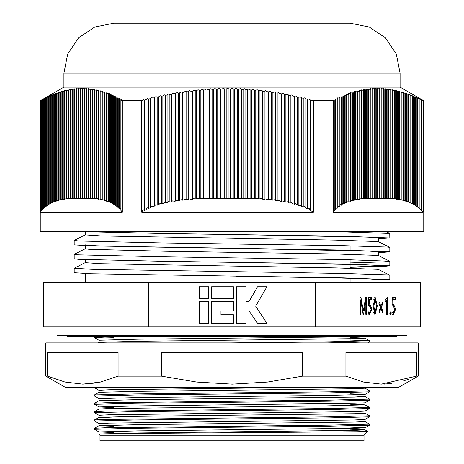 <?xml version="1.0" encoding="UTF-8"?>
<svg xmlns="http://www.w3.org/2000/svg" width="464" height="464" viewBox="0 0 464 464"><rect width="100%" height="100%" fill="white"/><g stroke="black" fill="none" stroke-linecap="round" stroke-linejoin="round"><path stroke-width="0.7" d="M376.472 306.06L375.185 299.239L373.827 306.17L375.161 312.655L376.472 306.06M359.902 299.483L359.965 299.848M362.651 311.031L362.575 311.477M362.5 311.031L363.329 311.031L365.591 297.61L366.606 297.61L366.606 314.285L365.794 314.285L366.606 314.285M365.591 297.61L366.606 297.61M359.902 314.285L360.714 314.285L359.902 314.285L359.902 297.61L361.015 297.61L363.3 311.031M359.902 297.61L361.015 297.61M359.902 299.848L360.685 299.848L360.714 314.285M363.051 314.285L363.561 314.285L363.051 314.285L360.685 299.848M364.913 301.542L365.649 301.542L363.561 314.285M365.209 299.848L365.835 299.848L365.649 301.542M365.794 314.285L365.835 299.848M368.747 304.181L370.226 306.182M368.341 305.95L369.472 305.95L368.335 306.089L368.584 297.61L370.249 297.61L370.249 299.442M370.086 312.539L368.834 314.331M368.393 304.181L369.75 304.117L371.995 309.094L369.622 314.488L368.236 313.838L368.236 311.791L369.622 312.655L371.183 309.227L369.472 305.95M368.526 299.442L369.286 299.442L369.153 304.181M368.584 297.61L371.693 297.61L371.693 299.442L369.286 299.442M368.236 312.655L369.622 312.655M371.183 309.094L371.995 309.094M373.015 306.17L373.827 306.17M373.624 312.649L375.161 312.655M373.694 299.245L375.185 299.239M375.15 312.655L374.373 314.157M374.494 297.72L375.254 299.245M377.284 305.88L375.08 314.488L373.015 306.269L375.225 297.407L377.284 305.88L376.466 305.88M380.173 308.079L380.341 308.514M380.347 306.228L380.173 306.669M381.971 303.45L382.875 303.45L381.338 307.377L382.875 311.298L382.417 312.452L380.892 308.514L379.366 312.452L378.908 311.298L380.445 307.377L381.338 307.377M379.999 306.228L380.886 306.228L382.423 302.29L382.875 303.45M380.445 307.377L378.908 303.433L379.366 302.29L380.886 306.228M379.999 308.514L380.892 308.514M381.971 311.298L382.875 311.298M385.903 299.181L385.903 299.918M385.184 299.918L386.535 299.918L385.01 301.884L385.01 300.051L387.347 297.407L387.347 314.285L386.535 314.285L387.347 314.285M387.034 297.407L387.347 297.407M386.535 314.285L386.535 299.918M390.804 313.171L390.236 314.488L389.685 313.171L390.804 313.171L390.241 311.843L389.685 313.171M392.434 304.181L393.913 306.182M392.028 305.95L393.159 305.95L392.022 306.089L392.266 297.61L393.936 297.61L393.936 299.442M393.774 312.539L392.515 314.331M392.08 304.181L393.437 304.117L395.682 309.094L393.31 314.488L391.923 313.838L391.923 311.791L393.304 312.655L394.87 309.227L393.159 305.95M392.213 299.442L392.973 299.442L392.834 304.181M392.266 297.61L395.38 297.61L395.38 299.442L392.973 299.442M391.923 312.655L393.304 312.655M394.87 309.094L395.682 309.094M199.213 323.304L208.551 323.304L208.551 301.519L199.213 301.519L199.213 323.304M211.659 298.404L233.444 298.404L233.444 286.735L211.659 286.735L211.659 298.404M211.659 323.304L233.444 323.304L233.444 314.743L220.997 314.743L220.997 310.851L233.444 310.851L233.444 301.519L211.659 301.519L211.659 323.304M236.559 323.304L245.891 323.304L245.891 310.851L249.006 310.851L257.561 323.304L266.899 323.304L255.641 306.188L266.899 286.735L257.561 286.735L249.006 301.519L245.891 301.519L245.891 286.735L236.559 286.735L236.559 323.304M199.213 298.404L208.551 298.404L208.551 286.735L199.213 286.735L199.213 298.404M113.906 432.581L98.971 431.943L137.936 430.899L354.467 428.307L365.011 427.796L369.524 425.192L369.541 424.131L329.26 425.169L105.369 427.762L94.476 428.278L94.459 429.339L134.74 428.295L329.26 426.213L369.524 425.192M94.459 429.339L98.971 431.943L98.989 434.008L137.936 432.987L354.902 430.377L365.029 429.861L365.029 427.773L350.094 427.135M113.906 426.329L98.971 425.691L98.971 423.609L109.098 423.087L354.467 419.972L365.011 419.462L369.524 416.852L369.541 415.79L329.26 416.834L105.369 419.427L94.476 419.937L94.459 421.005L134.74 419.961L329.26 417.878L369.524 416.852M113.906 417.994L98.971 417.356L98.971 415.268L109.098 414.752L354.467 411.638L365.011 411.121L369.524 408.517L369.541 407.456L329.26 408.5L105.369 411.092L94.476 411.603L94.459 412.664L134.74 411.626L329.26 409.538L369.524 408.517M113.906 407.572L98.971 406.934L137.936 405.896L354.467 403.297L365.011 402.787L369.524 400.183L369.541 399.121L329.26 400.165L105.369 402.758L94.476 403.268L94.459 404.33L134.74 403.286L329.26 401.203L369.524 400.183M94.459 395.995L98.989 398.622L137.936 397.555L326.064 395.473L365.011 394.452L369.524 391.848L369.541 390.787L329.26 391.825L134.74 393.913L94.476 394.934L94.459 395.995L134.74 394.951L329.26 392.869L369.524 391.848M98.971 398.599L98.989 400.664L137.936 399.643L354.902 397.039L365.029 396.517L365.029 394.429L350.094 393.791M350.094 387.544L365.029 388.177L354.902 388.699L137.936 391.303L98.971 392.335L98.971 390.265L109.098 389.743L310.741 387.336M350.094 337.525L365.011 338.146L354.902 338.685L137.936 341.289L98.971 342.322L98.971 340.245L137.936 339.207L326.064 337.119L362.709 336.325M98.989 340.269L94.459 337.641L104.928 337.119L157.516 336.325M327.485 342.873L369.524 341.829L369.541 340.767L329.26 341.811L229.518 342.873M98.971 390.276L94.459 387.66L98.652 387.336M98.989 406.957L94.459 404.33M98.971 415.28L94.459 412.664M98.971 423.62L94.459 421.005M365.029 429.861L350.094 429.223M98.971 425.691L137.936 424.647L354.902 422.043L365.029 421.521L365.029 419.45M98.971 417.356L137.936 416.312L354.902 413.708L365.029 413.186L365.029 411.116M94.476 411.603L98.989 408.999L109.533 408.488L326.064 405.896L365.029 404.852L350.094 404.214M369.541 399.121L365.011 396.494L350.094 395.879M365.011 429.838L367.784 431.445L356.955 431.781L139.699 433.411L98.861 434.089L100.015 435.244L100.015 440.8L363.985 440.8L363.985 435.244L100.015 435.244M365.029 421.515L369.541 424.131M365.029 413.175L369.541 415.79M365.029 402.775L365.011 404.828L369.541 407.456M365.029 387.336L365.011 388.159L369.541 390.787M350.094 340.048L369.541 340.767M97.568 336.325L94.476 336.58L94.459 337.641M104.928 337.119L113.906 337.322M236.182 276.231L337.212 277.93L367.94 278.783L378.711 279.635L389.83 279.635L389.83 275.187L387.887 274.845L343.598 273.458L91.373 269.288L74.17 268.244L85.289 262.653M350.094 262.902L385.427 261.824L389.766 261.232L343.598 259.562L160.347 256.783L78.573 254.881L74.17 254.347L85.289 248.756M378.711 252.689L389.83 251.848L389.83 247.405L387.887 247.057L343.598 245.671L160.347 242.892L78.573 240.984L74.234 240.393L85.289 234.865M378.711 238.798L389.83 237.957L389.766 233.444L334.034 231.6M389.83 275.187L389.83 279.635L343.598 277.901L91.373 273.737L74.17 272.687L74.17 268.244M350.094 267.345L385.427 266.272L389.83 265.739L343.598 264.01L160.347 261.232L78.573 259.324L74.17 258.796L74.17 254.347M389.83 251.848L343.598 250.113L91.373 245.949L74.17 244.899L74.17 240.456M389.83 237.957L343.598 236.222L160.347 233.444L79.617 231.6M389.766 275.129L378.647 269.567L376.907 269.288L335.739 267.896L101.28 263.732L85.289 262.682L85.289 259.637M389.766 261.232L378.647 255.67L376.907 255.397L335.739 254.005L165.393 251.227L89.378 249.325L85.289 248.791L85.289 244.905L96.454 245.775L128.261 246.645L232 248.379M389.766 247.341L378.647 241.779L376.907 241.5L335.739 240.114L101.28 235.944L85.289 234.9L85.289 231.6M378.711 241.814L378.711 237.962L367.546 237.092L232 234.488M378.711 255.705L378.711 251.853L367.877 250.995L235.515 248.431M350.094 267.148L378.114 265.947L376.281 265.344L363.799 264.741L235.811 262.328M126.962 282.419L126.962 326.876L43.459 326.876L43.459 282.419L315.497 282.419L315.497 326.876L337.038 326.876L337.038 282.419L315.497 282.419M337.038 282.419L420.947 282.419L420.947 326.876L337.038 326.876L407.056 326.876L407.056 335.211L56.944 335.211L56.944 326.876L148.503 326.876L148.503 282.419M43.459 282.419L43.053 282.419L43.053 326.876L43.459 326.876M420.541 282.419L420.541 326.876M70.772 352.321L118.088 352.321L118.088 376.107L161.431 376.107L161.431 352.321L302.569 352.321L302.569 376.107L345.912 376.107L345.912 352.321L416.481 352.321L416.481 376.107L418.168 376.107L418.168 342.873L45.832 342.873L45.832 376.107L47.519 376.107L47.519 352.321L70.772 352.321M151.502 387.336L114.567 387.336M107.625 387.336L91.333 387.336M343.598 342.873L366.421 342.873M146.369 342.873L195.657 342.873M205.442 342.879L302.331 342.873M94.871 342.873L100.978 342.873M45.832 376.107L65.279 387.336L398.721 387.336L418.168 376.107M384.476 384.053L392.034 383.339M403.918 380.724L407.694 379.523M407.839 379.477L408.558 379.227M416.481 376.107L381.315 384.128L363.544 382.058L345.912 376.107M302.569 376.107L267.531 382.034L232.244 384.128L196.695 382.058L161.431 376.107M118.088 376.107L100.514 382.046L82.807 384.128L65.012 382.029L47.519 376.107M82.83 384.128L95.845 382.991M65.836 335.211L66.949 336.325L397.051 336.325L398.164 335.211M148.503 326.876L315.497 326.876M254.313 198.656L253.495 198.256L245.868 198.343L245.868 89.575L244.516 88.717L243.09 89.442L241.645 89.366L240.294 88.508L238.867 89.25L237.423 89.198L236.072 88.351L234.645 89.117L233.201 89.088L231.849 88.264L230.422 89.047L228.978 89.018L227.627 88.23L226.2 89.036L224.756 89.047L223.404 88.264L221.978 89.088L220.533 89.117L219.182 88.351L217.755 89.198L216.311 89.245L214.96 88.502L213.539 89.366L212.089 89.436L210.737 88.711L209.316 89.593L207.872 89.685L206.515 88.984L205.094 89.883L203.65 89.993L202.292 89.314L200.871 90.225L199.427 90.358L198.07 89.703L196.649 90.631L195.205 90.782L193.848 90.149L192.427 91.095L190.982 91.263L189.625 90.648L188.204 91.611L186.76 91.802L185.409 91.211L183.982 92.185L182.538 92.394L181.186 91.826L179.759 92.812L178.315 93.038L176.964 92.493L175.537 93.496L174.093 93.74L172.741 93.218L171.315 94.227L169.87 94.494L168.519 93.989L167.092 95.016L165.648 95.294L164.297 94.818L162.87 95.851L161.426 96.147L160.074 95.694L158.647 96.738L157.203 97.051L155.852 96.616L154.425 97.666L152.981 97.997L151.629 97.591L150.203 98.652L148.758 98.994L147.407 98.606L145.98 99.673L144.536 100.038L144.536 210.511L145.98 209.745L147.407 207.704L148.758 208.336M144.536 210.424L143.185 209.728L141.758 212.147L313.357 212.147L313.357 100.746L310.312 99.969L308.96 98.896L307.533 99.279L307.533 208.951L308.96 208.226L310.312 210.267M310.312 99.969L310.312 210.36L313.357 212.147M307.533 99.279L305.979 98.902L305.979 208.237L307.533 208.951M305.979 208.162L304.628 206.416L303.201 207.083L301.646 206.492L301.646 97.869L300.289 96.831L298.868 97.26L298.868 205.523L300.289 204.908L301.646 206.422M298.868 97.26L297.314 96.918L297.314 205.03L298.868 205.523M297.314 204.972L295.957 203.644L294.536 204.218L292.981 203.8L292.981 95.978L291.624 94.963L290.203 95.439L290.203 203.116L291.624 202.577L292.981 203.748M290.203 95.439L288.643 95.132L288.643 202.762L290.203 203.116M288.643 202.716L287.291 201.678L285.865 202.182L284.31 201.886L284.31 94.302L282.959 93.305L281.532 93.827L281.532 201.399L282.959 200.918L284.31 201.846M281.532 93.827L279.978 93.56L279.978 201.15L281.532 201.399M279.978 201.103L278.626 200.28L277.199 200.738L275.645 200.523L275.645 92.835L274.294 91.866L272.867 92.435L272.867 200.181L274.294 199.746L275.645 200.489M272.867 92.435L271.312 92.208L271.312 200.001L272.867 200.181M271.312 199.967L269.961 199.3L266.98 199.566L266.98 91.599L265.628 90.66L264.202 91.269L264.202 199.323L265.628 198.934L266.98 199.532M264.202 91.269L262.757 91.101L262.757 199.213L264.202 199.323M262.757 199.184L261.406 198.638L258.535 198.923L258.535 90.619L257.184 89.709L255.757 90.364L255.757 198.76L257.184 198.395L258.535 198.894M255.757 90.364L254.313 90.231L254.313 198.679L255.757 198.76M245.868 198.319L212.089 198.261L212.089 89.436M212.089 198.256L207.872 198.383L207.872 89.685M207.872 198.366L201.736 198.256L199.427 198.754L199.427 90.358M199.427 198.731L198.07 198.395L195.205 199.01L193.848 198.633L190.982 199.323L190.982 91.263M190.982 199.288L189.625 198.928L186.76 199.694L186.76 91.802M186.76 199.665L185.409 199.282L182.538 200.146L182.538 92.394M182.538 200.112L181.186 199.711L178.315 200.68L178.315 93.038M178.315 200.639L176.964 200.228L175.537 201.086L174.093 201.312L174.093 93.74M174.093 201.272L172.741 200.837L171.315 201.794L169.87 202.066L169.87 94.494M169.87 202.02L168.519 201.556L167.092 202.629L165.648 202.948L165.648 95.294M165.648 202.896L164.297 202.414L162.87 203.615L161.426 203.986L161.426 96.147M161.426 203.934L160.074 203.418L158.647 204.775L157.203 205.216L157.203 97.051M157.203 205.163L155.852 204.612L154.425 206.144L152.981 206.671L152.981 97.997M152.981 206.608L151.629 206.022L150.203 207.779L148.758 208.411L148.758 98.994M365.713 198.546L365.713 89.993L365.023 89.61L363.596 89.494L364.257 90.225L364.257 198.679L363.503 198.754L363.503 90.358L361.392 89.888L362.053 90.631L362.053 198.917L361.299 199.01L361.299 90.782L359.182 90.347L359.849 91.095L359.849 199.207L359.095 199.323L359.095 91.263L356.978 90.857L357.64 91.611L357.64 199.561L356.886 199.694L356.886 91.802L354.774 91.425L355.436 92.185L355.436 199.984L354.682 200.146L354.682 92.394L352.565 92.052L353.232 92.812L353.232 200.489L352.478 200.68L352.478 93.038L350.361 92.73L351.022 93.496L351.022 201.086L350.268 201.312L350.268 93.74L348.157 93.461L348.818 94.227L348.818 201.794L348.064 202.066L348.064 94.494L345.947 94.244L346.614 95.016L346.614 202.629L345.86 202.948L345.86 95.294L343.743 95.074L344.41 95.851L344.41 203.615L343.65 203.986L343.65 96.147L341.539 95.961L342.2 96.738L342.2 204.775L341.446 205.216L341.446 97.051L339.335 96.889L339.996 97.666L339.996 206.144L339.242 206.671L339.242 97.997L337.125 97.869L337.792 98.652L337.792 207.779L337.038 208.411L337.038 98.994L334.921 98.896L335.582 99.673L335.582 209.745L334.828 210.511L334.828 100.038L332.717 99.963L333.378 100.746L333.378 212.147L423.029 212.147L421.434 210.36L421.434 99.969L419.323 98.826L419.984 99.279L419.984 208.951L419.172 208.237L419.172 98.902L417.055 97.776L417.722 98.246L417.722 207.083L416.91 206.492L416.91 97.887L414.793 96.779L415.46 97.26L415.46 205.523L414.642 205.03L414.642 96.918L412.531 95.828L413.192 96.321L413.192 204.218L412.38 203.8L412.38 96.002L410.263 94.929L410.93 95.439L410.93 203.116L410.118 202.762L410.118 95.132L408.001 94.082L408.668 94.604L408.668 202.182L407.85 201.886L407.85 94.32L405.739 93.293L406.4 93.827L406.4 201.399L405.588 201.15L405.588 93.56L403.477 92.556L404.138 93.102L404.138 200.738L403.326 200.523L403.326 92.858L401.209 91.872L401.876 92.435L401.876 200.181L401.064 200.001L401.064 92.208L398.947 91.251L399.608 91.826L399.608 199.711L398.796 199.566L398.796 91.617L396.685 90.683L397.346 91.269L397.346 199.323L396.592 199.213L396.592 91.101L394.475 90.19L395.142 90.787L395.142 199.015L394.388 198.923L394.388 90.637L392.271 89.755L392.933 90.364L392.933 198.76L392.179 198.679L392.179 90.231L390.067 89.372L390.729 89.999L390.729 198.551L389.975 198.488L389.975 89.888L387.858 89.053L388.525 89.691L388.525 198.389L387.771 198.343L387.771 89.598L385.654 88.792L386.315 89.442L383.45 88.595L384.111 89.25L381.24 88.45L381.907 89.117L381.153 89.088L379.036 88.369L379.703 89.047L376.832 88.351L377.493 89.036L374.622 88.392L375.289 89.088L372.418 88.491L373.085 89.198L370.214 88.653L370.875 89.366L370.121 89.436L368.01 88.873L368.671 89.593L368.671 198.337L367.917 198.383L367.917 89.685L365.8 89.152L366.467 89.883L366.467 198.488L364.257 198.256M367.917 198.383L366.467 198.256M386.315 89.442L386.315 198.261L368.671 198.256M387.771 198.343L386.315 198.256M389.975 198.488L388.525 198.256M363.503 198.754L362.053 198.406M361.299 199.01L359.849 198.644M359.095 199.323L357.64 198.934M356.886 199.694L355.436 199.282M354.682 200.146L353.232 199.706M352.478 200.68L351.022 200.21M350.268 201.312L348.818 200.813M348.064 202.066L346.614 201.521M345.86 202.948L344.41 202.362M343.65 203.986L342.2 203.36M341.446 205.216L339.996 204.531M339.242 206.671L337.792 205.917M337.038 208.411L335.582 207.57M334.828 210.511L333.378 209.56M421.434 210.36L419.984 208.672M419.172 208.237L417.722 206.793M416.91 206.492L415.46 205.227M414.642 205.03L413.192 203.916M412.38 203.8L410.93 202.814M410.118 202.762L408.668 201.881M407.85 201.886L406.4 201.098M405.588 201.15L404.138 200.436M403.326 200.523L401.876 199.88M401.064 200.001L399.608 199.416M398.796 199.566L397.346 199.033M396.592 199.213L395.142 198.725M394.388 198.923L392.933 198.476M392.179 198.679L390.729 198.273M71.955 198.256L69.936 198.546L69.936 89.993L70.661 89.355L65.905 90.782L66.63 90.167L63.887 91.263L64.612 90.666L61.869 91.802L62.599 91.211L55.825 93.74L56.544 93.194L48.482 96.558L40.275 100.746L40.275 231.6L423.725 231.6L423.725 100.746L421.434 99.969M73.967 198.256L71.955 198.383L71.955 89.685L72.68 89.036L69.936 89.993M90.097 198.256L73.967 198.261L73.967 89.436L74.692 88.775L71.955 89.685M92.116 198.256L90.097 198.343L90.097 89.598L90.828 88.85L88.775 89.442L88.085 89.366L88.81 88.63L86.066 89.198L86.791 88.473L84.054 89.088L84.779 88.369L82.035 89.036L82.76 88.328L80.017 89.047L80.742 88.351L78.694 89.088L78.004 89.117L78.729 88.433L75.986 89.245L76.711 88.572L73.967 89.436M94.134 198.256L92.116 198.488L92.116 89.888L92.841 89.134L90.097 89.598M144.536 100.038L143.185 99.667L141.758 100.746L122.334 100.746L120.878 99.969L120.878 210.36L122.334 212.147L40.38 212.147L41.708 210.383M120.878 208.098L119.55 208.951L118.807 208.237L118.807 98.902L119.532 98.09L117.479 98.246L116.737 97.887L117.462 97.075L115.408 97.26L114.666 96.918L115.391 96.106L113.338 96.321L112.595 96.002L113.326 95.19L111.273 95.439L110.531 95.132L111.256 94.331L108.46 94.32L109.185 93.519L106.389 93.56L107.114 92.765L105.061 93.102L104.319 92.858L105.044 92.063L102.248 92.208L102.979 91.42L100.926 91.826L100.183 91.617L100.908 90.834L98.165 91.101L98.89 90.323L96.147 90.637L96.877 89.871L94.134 90.231L94.859 89.471L92.116 89.888M118.807 206.318L117.479 207.083L116.737 206.492L116.737 97.887M116.737 204.839L115.408 205.523L114.666 205.03L114.666 96.918M114.666 203.592L113.338 204.218L112.595 203.8L112.595 96.002M112.595 202.542L111.273 203.116L110.531 202.762L110.531 95.132M110.531 201.654L109.202 202.182L108.46 201.886L108.46 94.32M108.46 200.906L107.132 201.399L106.389 201.15L106.389 93.56M106.389 200.28L105.061 200.738L104.319 200.523L104.319 92.858M104.319 199.752L102.248 200.001L102.248 92.208M102.248 199.317L100.183 199.566L100.183 91.617M100.183 198.952L98.165 199.213L98.165 91.101M98.165 198.662L96.147 198.923L96.147 90.637M96.147 198.424L94.134 198.679L94.134 90.231M69.936 198.296L67.918 198.754L67.918 90.358M67.918 198.499L65.905 199.01L65.905 90.782M65.905 198.754L63.887 199.323L63.887 91.263M63.887 199.068L61.869 199.694L61.869 91.802M61.869 199.439L59.856 200.146L59.856 92.394M59.856 199.891L57.838 200.68L57.838 93.038M57.838 200.431L55.825 201.312L55.825 93.74M55.825 201.069L53.807 202.066L53.807 94.494M53.807 201.823L51.788 202.948L51.788 95.294M51.788 202.716L49.776 203.986L49.776 96.147M49.776 203.771L47.757 205.216L47.757 97.051M47.757 205.013L45.739 206.671L45.739 97.997M45.739 206.486L43.726 208.411L43.726 98.994M43.726 208.249L41.708 210.511L41.708 100.038M63.893 73.213L400.107 73.213L396.302 54.073L385.462 37.851L369.234 27.005L350.094 23.2L113.906 23.2L94.766 27.005L78.538 37.851L67.698 54.073L63.893 73.213L63.893 87.11L40.275 100.746M400.107 73.213L400.107 87.11L63.893 87.11M120.878 99.969L121.603 99.151L119.55 99.279L118.807 98.902M141.758 100.746L141.758 212.147M122.334 212.147L122.334 100.746M40.38 100.746L40.38 212.147M74.658 89.366L74.658 198.256M76.676 89.198L76.676 198.256M78.694 89.088L78.694 198.256M80.707 89.036L80.707 198.256M82.725 89.047L82.725 198.256M84.738 89.117L84.738 198.256M86.756 89.25L86.756 198.256M370.875 89.366L370.875 198.256M373.085 89.198L373.085 198.256M375.289 89.088L375.289 198.256M377.493 89.036L377.493 198.256M379.703 89.047L379.703 198.256M381.907 89.117L381.907 198.256M384.111 89.25L384.111 198.256M238.867 89.25L238.867 198.256M234.645 89.117L234.645 198.256M230.422 89.047L230.422 198.256M226.2 89.036L226.2 198.256M221.978 89.088L221.978 198.256M217.755 89.198L217.755 198.256M213.539 89.366L213.539 198.256M216.311 198.256L216.311 89.245M220.533 198.256L220.533 89.117M224.756 198.256L224.756 89.047M228.978 198.256L228.978 89.018M233.201 198.256L233.201 89.088M237.423 198.256L237.423 89.198M86.066 198.256L86.066 89.198M84.054 198.256L84.054 89.088M82.035 198.256L82.035 89.036M80.017 198.256L80.017 89.047M78.004 198.256L78.004 89.117M75.986 198.256L75.986 89.245M383.357 198.256L383.357 89.198M381.153 198.256L381.153 89.088M378.943 198.256L378.943 89.036M376.739 198.256L376.739 89.047M374.535 198.256L374.535 89.117M372.325 198.256L372.325 89.245M42.398 99.673L42.398 209.745M44.416 98.652L44.416 207.779M46.429 97.666L46.429 206.144M48.447 96.738L48.447 204.775M50.466 95.851L50.466 203.615M52.478 95.016L52.478 202.629M54.497 94.227L54.497 201.794M56.509 93.496L56.509 201.086M58.528 92.812L58.528 200.489M60.546 92.185L60.546 199.984M62.559 91.611L62.559 199.561M64.577 91.095L64.577 199.207M66.596 90.631L66.596 198.917M68.608 90.225L68.608 198.679M70.627 89.883L70.627 198.488M72.645 89.593L72.645 198.337M88.775 89.442L88.775 198.261M90.787 89.691L90.787 198.389M92.806 89.999L92.806 198.551M94.824 90.364L94.824 198.76M100.926 91.826L100.926 199.711M98.855 91.269L98.855 199.323M102.996 92.435L102.996 200.181M105.061 93.102L105.061 200.738M107.132 93.827L107.132 201.399M109.202 94.604L109.202 202.182M111.273 95.439L111.273 203.116M113.338 96.321L113.338 204.218M119.55 99.279L119.55 208.951M117.479 98.246L117.479 207.083M115.408 97.26L115.408 205.523M96.837 90.787L96.837 199.015M305.979 98.902L304.628 97.84L303.201 98.246L303.201 207.083M297.314 96.918L295.957 95.874L294.536 96.321L294.536 204.218M288.643 95.132L287.291 94.111L285.865 94.604L285.865 202.182M279.978 93.56L278.626 92.562L277.199 93.102L277.199 200.738M271.312 92.208L269.961 91.234L268.534 91.826L268.534 199.711M254.313 90.231L252.961 89.32L251.534 89.999L251.534 198.551M250.09 198.488L250.09 89.865L248.739 88.989L247.312 89.691L247.312 198.389M243.09 89.442L243.09 198.261M209.316 89.593L209.316 198.337M205.094 89.883L205.094 198.488M200.871 90.225L200.871 198.679M196.649 90.631L196.649 198.917M192.427 91.095L192.427 199.207M188.204 91.611L188.204 199.561M183.982 92.185L183.982 199.984M179.759 92.812L179.759 200.489M175.537 93.496L175.537 201.086M171.315 94.227L171.315 201.794M167.092 95.016L167.092 202.629M162.87 95.851L162.87 203.615M158.647 96.738L158.647 204.775M154.425 97.666L154.425 206.144M150.203 98.652L150.203 207.779M145.98 99.673L145.98 209.745M262.757 91.101L261.406 90.155L259.979 90.787L259.979 199.015M423.029 212.147L423.029 100.746M259.979 90.787L258.535 90.637M195.205 199.01L195.205 90.782M203.65 198.546L203.65 89.993M241.645 198.256L241.645 89.366M247.312 89.691L245.868 89.598M251.534 89.999L250.09 89.888M268.534 91.826L266.98 91.617M277.199 93.102L275.645 92.858M285.865 94.604L284.31 94.32M294.536 96.321L292.981 96.002M303.201 98.246L301.646 97.887M88.085 198.256L88.085 89.366M404.138 93.102L403.326 92.858M401.876 92.435L401.064 92.208M397.346 91.269L396.592 91.101M399.608 91.826L398.796 91.617M392.933 90.364L392.179 90.231M390.729 89.999L389.975 89.888M388.525 89.691L387.771 89.598M385.561 198.256L385.561 89.366M370.121 198.261L370.121 89.436M368.671 89.593L367.917 89.685M366.467 89.883L365.713 89.993M364.257 90.225L363.503 90.358M362.053 90.631L361.299 90.782M359.849 91.095L359.095 91.263M357.64 91.611L356.886 91.802M355.436 92.185L354.682 92.394M353.232 92.812L352.478 93.038M351.022 93.496L350.268 93.74M348.818 94.227L348.064 94.494M346.614 95.016L345.86 95.294M344.41 95.851L343.65 96.147M342.2 96.738L341.446 97.051M339.996 97.666L339.242 97.997M337.792 98.652L337.038 98.994M335.582 99.673L334.828 100.038M395.142 90.787L394.388 90.637M406.4 93.827L405.588 93.56M408.668 94.604L407.85 94.32M410.93 95.439L410.118 95.132M413.192 96.321L412.38 96.002M415.46 97.26L414.642 96.918M417.722 98.246L416.91 97.887M419.984 99.279L419.172 98.902M333.378 100.746L313.357 100.746M362.152 308.995L362.999 308.995M359.902 303.253L360.714 303.253M367.714 342.873L369.524 341.829M98.971 409.01L98.971 406.934M365.029 338.163L365.029 336.325M98.989 425.668L94.476 428.278M98.989 417.333L94.476 419.937M98.989 400.664L94.476 403.268M98.989 392.329L94.476 394.934M98.989 342.31L98.008 342.873M365.011 338.146L369.524 340.75M94.923 336.325L94.476 336.58M389.83 261.296L389.83 265.739M386.071 231.6L389.766 233.444M350.094 245.798L350.094 250.45M350.094 259.695L350.094 264.138M350.094 264.341L350.094 268.227M350.094 278.232L350.094 282.419M350.094 336.325L350.094 341.487M350.094 387.336L350.094 388.815M350.094 428.411L350.094 430.499M363.985 435.244L367.784 431.445M94.459 387.336L94.459 387.66M113.906 336.922L113.906 339.607M113.906 406.296L113.906 408.384M113.906 425.053L113.906 427.576M113.906 431.305L113.906 433.388M85.289 273.534L85.289 282.419M400.107 87.11L423.725 100.746"/></g></svg>
